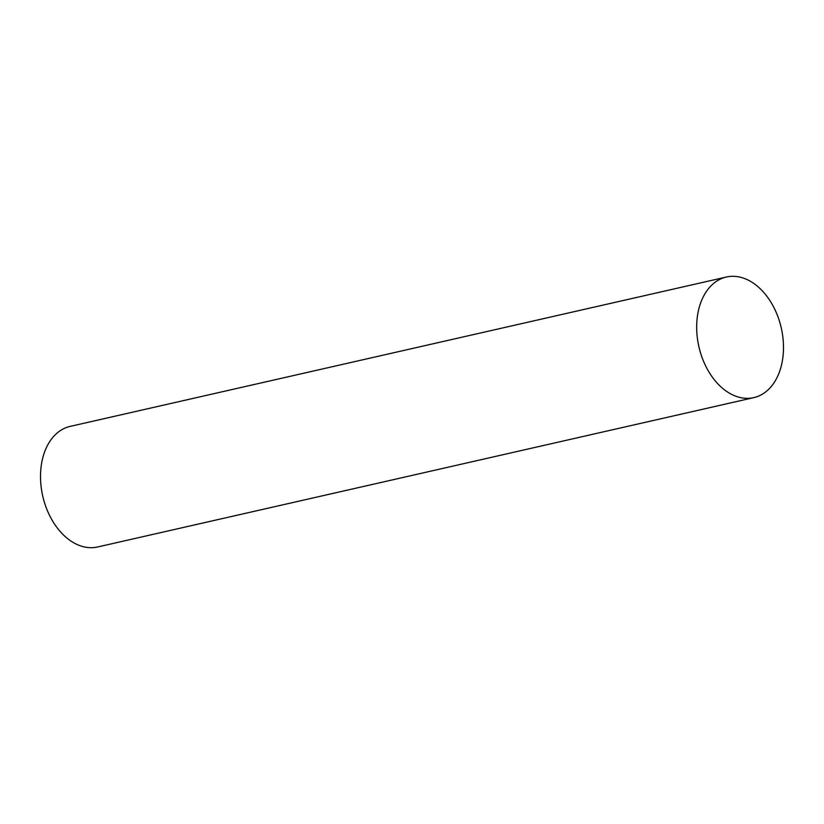 <?xml version="1.0" encoding="UTF-8"?>
<svg xmlns="http://www.w3.org/2000/svg" width="824" height="824" viewBox="0 0 824 824"><rect width="100%" height="100%" fill="white"/><g stroke="black" fill="none" stroke-linecap="round" stroke-linejoin="round"><path stroke-width="1.24" d="M753.806 397.621L97.644 546.971A61.841 42.24 -102.8 0 1 52.159 520.253A61.841 42.24 -102.8 0 1 43.806 454.271A61.841 42.24 -102.8 0 1 70.195 426.379L726.356 277.029A61.841 42.24 -102.8 0 1 771.841 303.747A61.841 42.24 -102.8 0 1 780.194 369.729A61.841 42.24 -102.8 0 1 753.806 397.621A61.841 42.24 -102.8 0 1 708.31 370.903A61.841 42.24 -102.8 0 1 699.967 304.921A61.841 42.24 -102.8 0 1 726.356 277.029"/></g></svg>
